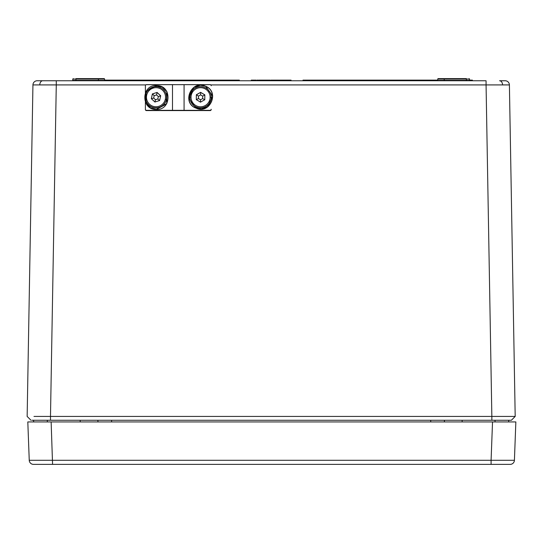 <?xml version="1.0" encoding="UTF-8"?>
<svg xmlns="http://www.w3.org/2000/svg" width="543" height="543" viewBox="0 0 543 543"><rect width="100%" height="100%" fill="white"/><g stroke="black" fill="none" stroke-linecap="round" stroke-linejoin="round"><path stroke-width="0.81" d="M97.808 420.255L98.032 421.931M444.31 421.931L444.527 420.255M33.517 420.255L33.734 421.931L31.528 421.931M508.825 420.255L508.601 421.931L508.825 420.255M440.923 78.626L438.194 78.626A0.428 0.428 0 0 0 437.767 79.047L437.746 80.33L466.383 80.33L466.383 78.626L438.194 78.626A0.428 0.428 0 0 0 437.767 79.047L444.072 79.047L444.52 80.751L444.099 80.33A0.428 0.428 0 0 0 444.52 80.751A0.428 0.428 0 0 1 444.099 80.33M33.985 416.433L50.485 416.433L50.485 420.255L31.928 420.255M511.37 420.255L491.849 420.255L491.849 416.433L515.192 416.433L511.37 420.255M50.485 420.255L491.849 420.255M101.419 78.626L104.147 78.626A0.428 0.428 0 0 1 104.568 79.047L98.263 79.047A0.428 0.428 0 0 1 98.69 78.626A0.428 0.428 0 0 0 98.263 79.047L98.69 78.626L98.242 80.33L104.595 80.33L104.568 79.047A0.428 0.428 0 0 0 104.147 78.626L75.952 78.626C72.714 78.626 72.714 78.626 75.952 78.626C72.714 78.626 72.714 78.626 75.952 78.626L75.952 79.047L72.803 79.047L73.224 78.626M466.383 78.626C469.627 78.626 469.627 78.626 466.383 78.626C469.627 78.626 469.627 78.626 466.383 78.626M508.357 416.433L504.515 416.433M30.971 420.255L27.15 416.433L32.94 84.918L56.275 84.918L50.485 416.433L491.849 416.433L486.066 84.918L509.402 84.918A4.242 4.242 0 0 0 505.16 80.751L499.567 80.751A4.242 3 -90 0 1 502.567 84.891M443.651 78.626A0.428 0.428 0 0 1 444.072 79.047L443.651 78.626L444.072 79.047L469.539 79.047L469.111 78.626L469.987 80.751M515.192 416.433L509.402 84.918A4.242 4.242 0 0 0 505.16 80.751M286.31 80.751L286.317 80.113L287.064 80.113L287.077 80.751M291.068 80.751L291.055 80.113L287.064 80.113M284.96 80.113L284.973 80.751L284.96 80.113L279.462 80.113L279.455 80.751M271.541 80.113L274.12 80.113L274.127 80.751M278.98 80.751L278.966 80.113L274.12 80.113M271.833 80.751L271.826 80.113L271.181 80.113L271.167 80.751M272.124 80.751L272.111 80.113L270.896 80.113L270.882 80.751L270.896 80.113M270.122 80.751L270.102 80.113L264.706 80.113L264.692 80.751M264.407 80.751L264.4 80.113L258.991 80.113L258.984 80.751M256.221 80.751L256.208 80.113L251.28 80.113L251.266 80.751M472.41 80.751L472.396 80.113L469.559 80.113M437.753 80.113L303.008 80.113L303.001 80.751M239.341 80.751L239.327 80.113L104.589 80.113M286.643 80.113L284.871 80.113M258.319 80.751L258.305 80.113L257.09 80.113L257.077 80.751M210.84 84.918L486.066 84.918L486.066 80.751L37.182 80.751A4.242 4.242 0 0 0 32.94 84.918M286.976 80.751L286.962 80.113M288.924 80.113L288.924 80.751M290.335 80.113L290.322 80.751M290.417 80.113L290.403 80.751M282.435 80.113L282.435 80.751M274.025 80.751L274.011 80.113M275.973 80.113L275.973 80.751M277.385 80.113L277.371 80.751M277.466 80.113L277.453 80.751M278.111 80.113L278.118 80.751M273.373 80.113L273.36 80.751M265.656 80.113L265.642 80.751M266.213 80.113L266.219 80.751M265.561 80.113L265.554 80.751M259.371 80.113L259.364 80.751M261.848 80.113L261.848 80.751M470.306 80.113L470.313 80.751L470.306 80.113M98.242 80.33A0.428 0.428 0 0 1 97.815 80.751L98.242 80.33L97.815 80.751A0.428 0.428 0 0 0 98.242 80.33L75.952 80.33L75.952 79.047L98.263 79.047M437.319 80.751A0.428 0.428 0 0 0 437.746 80.33A0.428 0.428 0 0 1 437.319 80.751M273.305 80.113L273.305 80.751M278.321 80.113L278.308 80.751M251.375 80.113L251.361 80.751M251.932 80.113L251.938 80.751M255.821 80.113L255.841 80.751M257.694 80.751L257.694 80.113M104.595 80.33A0.428 0.428 0 0 0 105.016 80.751A0.428 0.428 0 0 1 104.595 80.33M512.137 421.931L494.632 421.931M49.033 421.931L40.65 421.931M492.528 421.931L27.808 421.931L29.247 460.288A4.242 4.242 0 0 0 33.483 464.374L510.176 464.374A4.242 4.242 0 0 0 514.418 460.288L515.85 421.931L492.528 421.931L491.089 460.288L29.247 460.288A4.242 4.242 0 0 0 33.483 464.374M515.85 421.931L514.418 460.288L491.089 460.288L491.089 464.374M61.658 464.374L49.033 464.374M494.632 464.374L482.008 464.374M210.114 110.338L184.077 110.338L210.114 110.338A1.059 1.059 -0 0 0 211.179 109.272L211.179 109.347A1.059 1.059 180 0 1 210.114 110.412L210.114 110.338A1.059 1.059 -0 0 0 211.179 109.272L211.179 109.347A1.059 1.059 180 0 1 210.114 110.412L210.114 110.338A1.059 1.059 -0 0 0 211.179 109.272L211.179 109.347A1.059 1.059 180 0 1 210.114 110.412L184.077 110.338L184.077 84.667L146.461 84.667A1.059 1.059 -0 0 0 145.395 85.726L145.395 92.805L145.395 85.726A1.059 1.059 -0 0 1 146.461 84.667A1.059 1.059 -0 0 0 145.395 85.726L145.395 85.692A1.059 1.059 -0 0 1 146.461 84.633A1.059 1.059 -0 0 0 145.395 85.692A1.059 1.059 -0 0 1 146.461 84.633L174.69 84.633M211.179 109.272L211.179 109.53A1.059 1.059 -0 0 1 210.114 110.589A1.059 1.059 -0 0 0 211.179 109.53A1.059 1.059 -0 0 1 210.114 110.589L146.461 110.589L210.114 110.514A1.059 1.059 -0 0 0 211.179 109.455A1.059 1.059 -0 0 1 210.114 110.514A1.059 1.059 -0 0 0 211.179 109.455M181.885 84.633L210.114 84.633A1.059 1.059 -0 0 1 211.179 85.692A1.059 1.059 -0 0 0 210.114 84.633A1.059 1.059 -0 0 1 211.179 85.692L211.179 85.726A1.059 1.059 -0 0 0 210.114 84.667L146.461 84.667L172.498 84.667L172.498 110.338L146.461 110.412A1.059 1.059 180 0 1 145.395 109.347L145.395 109.455A1.059 1.059 -0 0 0 146.461 110.514L210.114 110.514L146.461 110.589A1.059 1.059 -0 0 1 145.395 109.53A1.059 1.059 -0 0 0 146.461 110.589A1.059 1.059 -0 0 1 145.395 109.53L145.395 109.455A1.059 1.059 -0 0 0 146.461 110.514L210.114 110.589M184.077 110.338L172.498 110.338L184.077 110.338L184.077 84.667L210.114 84.667A1.059 1.059 -0 0 1 211.179 85.726A1.059 1.059 -0 0 0 210.114 84.667L184.077 84.667L184.077 110.338L172.498 110.338L172.498 84.667L172.498 110.338L146.461 110.412A1.059 1.059 180 0 1 145.395 109.347L145.395 109.455A1.059 1.059 -0 0 0 146.461 110.514L210.114 110.514M172.498 110.338L146.461 110.338A1.059 1.059 -0 0 1 145.395 109.272L145.395 102.145L145.395 109.272A1.059 1.059 -0 0 0 146.461 110.338L146.461 110.412A1.059 1.059 180 0 1 145.395 109.347L145.395 109.455M210.114 110.412L146.461 110.412M162.208 87.077L167.088 91.937L166.721 103.849L156.201 109.516L150.492 107.881L156.201 109.516L166.721 103.849L167.088 91.937L162.208 87.077L167.088 91.937L166.721 103.849L156.201 109.516L150.492 107.881M156.432 86.636L156.445 85.536C141.085 84.694 140.888 110.039 156.309 109.448C171.717 110.31 171.961 85 156.594 85.624C171.961 85 171.717 110.31 156.309 109.448C140.888 110.039 141.085 84.694 156.445 85.536L156.432 86.636L156.445 85.536L156.798 86.656L156.805 85.611L162.303 87.131L166.844 91.658L166.715 103.577L156.309 109.448L150.594 107.935L146.006 103.38L146.087 91.434L156.445 85.536L156.798 86.656M195.847 108.037L188.686 98.154L193.79 87.348L200.469 85.21M195.847 108.05L195.46 107.955L195.847 108.05C181.532 102.444 191.869 79.305 205.654 86.242C220.03 91.848 209.761 114.98 196.043 108.043L196.485 107.052L196.043 108.043C209.761 114.98 220.03 91.848 205.654 86.242C191.869 79.305 181.532 102.444 195.847 108.05L188.876 98.385L193.763 87.484L200.387 85.217L205.702 86.344L212.544 96.145L207.507 106.944L201.263 109.068L195.656 107.948L196.084 107.005M201.338 109.068L195.656 107.948C209.238 115.164 219.969 92.235 205.702 86.344C192.059 79.135 181.26 102.064 195.46 107.955C181.26 102.064 192.059 79.135 205.702 86.344C219.969 92.235 209.238 115.164 195.656 107.948L196.043 108.043L195.656 107.948M200.387 85.217L205.654 86.242L212.693 95.901L207.867 106.801L201.263 109.068M166.62 97.238L166.62 97.367A10.609 10.609 180 0 1 166.355 99.702L165.323 99.321A9.55 9.55 180 0 1 153.907 106.53A9.55 9.55 180 0 1 146.691 95.12A9.55 9.55 180 0 1 158.108 87.905A9.55 9.55 180 0 1 165.323 99.321A9.55 9.55 180 0 1 153.907 106.53A9.55 9.55 180 0 1 146.691 95.12A9.55 9.55 180 0 1 158.108 87.905A9.55 9.55 180 0 1 165.323 99.321A9.55 9.55 180 0 1 153.907 106.53A9.55 9.55 180 0 1 146.691 95.12L145.66 94.903A10.609 10.609 180 0 1 166.62 97.238A10.609 10.609 180 0 1 154.83 107.779A10.609 10.609 180 0 1 145.66 94.903A10.609 10.609 180 0 1 158.339 86.887A10.609 10.609 180 0 1 166.355 99.573A10.609 10.609 180 0 1 153.676 107.582A10.609 10.609 180 0 1 145.66 94.903A10.609 10.609 180 0 1 158.339 86.887A10.609 10.609 180 0 1 166.355 99.573A10.609 10.609 180 0 1 153.676 107.582A10.609 10.609 180 0 1 145.66 94.903L146.691 95.12A9.55 9.55 180 0 1 158.108 87.905A9.55 9.55 180 0 1 165.323 99.321L166.355 99.702A10.609 10.609 180 0 1 145.395 97.367L145.395 97.238M151.341 98.683L152.407 93.953L151.341 98.683L154.931 101.996L159.608 100.543L160.687 95.765L157.083 92.439L152.407 93.898L151.327 98.677L154.931 101.996L159.608 100.543L160.687 95.765L157.083 92.439L152.407 93.898L151.327 98.677L154.931 101.996L159.608 100.543L160.687 95.765L157.083 92.439L152.407 93.898L151.327 98.677L152.407 93.898L154.205 95.649L153.669 98.039L155.468 99.702L154.931 102.057L155.468 99.702L157.809 98.975L159.608 100.598L157.809 98.975L158.346 96.586L160.687 95.819L158.346 96.586L156.547 94.923L154.205 95.649L153.669 98.039L155.468 99.702L157.809 98.975L158.346 96.586L156.547 94.923L154.205 95.649L153.669 98.039L155.468 99.702L154.931 102.057M154.205 95.649L152.407 93.953L157.083 92.439L156.547 94.923L154.205 95.649L152.407 93.898M151.327 98.731L153.669 98.039M211.179 97.258L211.179 97.394A10.609 10.609 180 0 1 211.173 97.53L210.114 97.367A9.55 9.55 180 0 1 200.442 106.788A9.55 9.55 180 0 1 191.021 97.116A9.55 9.55 180 0 1 200.693 87.694A9.55 9.55 180 0 1 210.114 97.367A9.55 9.55 180 0 1 200.442 106.788A9.55 9.55 180 0 1 191.021 97.116A9.55 9.55 180 0 1 200.693 87.694A9.55 9.55 180 0 1 210.114 97.367A9.55 9.55 180 0 1 200.442 106.788A9.55 9.55 180 0 1 191.021 97.116L189.962 97.122A10.609 10.609 180 0 1 200.638 86.656A10.609 10.609 180 0 1 211.179 97.258A10.609 10.609 180 0 1 211.173 97.401A10.609 10.609 180 0 1 200.496 107.867A10.609 10.609 180 0 1 189.955 97.258A10.609 10.609 180 0 1 189.962 97.122A10.609 10.609 180 0 1 200.706 86.656A10.609 10.609 180 0 1 211.173 97.401A10.609 10.609 180 0 1 200.428 107.867A10.609 10.609 180 0 1 189.962 97.122A10.609 10.609 180 0 1 200.706 86.656A10.609 10.609 180 0 1 211.173 97.401A10.609 10.609 180 0 1 200.428 107.867A10.609 10.609 180 0 1 189.962 97.122L191.021 97.116A9.55 9.55 180 0 1 200.693 87.694A9.55 9.55 180 0 1 210.114 97.367L211.173 97.53A10.609 10.609 180 0 1 200.496 107.996A10.609 10.609 180 0 1 189.955 97.394L189.955 97.258M196.294 99.641L196.356 94.794L196.294 99.641L200.503 102.145L204.779 99.749L204.84 94.849L200.632 92.344L196.356 94.74L196.294 99.634L200.503 102.145L204.779 99.749L204.84 94.849L200.632 92.344L196.356 94.74L196.294 99.634L200.503 102.145L204.779 99.749L204.84 94.849L200.632 92.344L196.356 94.74L196.294 99.634L196.356 94.74L198.46 96.084L198.433 98.534L200.537 99.783L200.503 102.199L200.537 99.783L202.675 98.588L204.779 99.803L202.675 98.588L202.702 96.138L204.84 94.903L200.632 92.344L200.598 94.882L198.46 96.084L198.433 98.534L200.537 99.783L202.675 98.588L202.702 96.138L200.598 94.882L198.46 96.084L198.433 98.534L200.537 99.783L200.503 102.199M196.294 99.695L198.433 98.534M184.077 84.667L172.498 84.667M145.395 109.272A1.059 1.059 -0 0 0 146.461 110.338M156.445 85.536L156.805 85.611M196.485 107.052L196.043 108.043M166.355 99.702A10.609 10.609 180 0 1 145.395 97.299A10.609 10.609 180 0 0 166.355 99.702A10.609 10.609 180 0 0 166.62 97.299A10.609 10.609 180 0 1 166.355 99.702M160.674 95.806L157.083 92.493L156.547 94.923L157.083 92.493L160.674 95.806L157.083 92.439M155.468 99.702L157.809 98.975L159.608 100.598M157.809 98.975L158.346 96.586L160.687 95.819M211.173 97.53A10.609 10.609 180 0 1 200.462 107.996A10.609 10.609 180 0 1 189.955 97.326A10.609 10.609 180 0 0 200.462 107.996A10.609 10.609 180 0 0 211.179 97.326A10.609 10.609 180 0 1 211.173 97.53M200.632 92.344L196.356 94.794L198.46 96.084L196.356 94.794L200.632 92.398L196.356 94.74M200.537 99.783L202.675 98.588L202.702 96.138L204.84 94.903L200.632 92.398L200.598 94.882L198.46 96.084M202.675 98.588L204.779 99.803M202.702 96.138L200.598 94.882L200.632 92.398L204.84 94.903L202.702 96.138L200.598 94.882M47.309 420.255L47.309 421.931M80.194 421.931L80.194 420.255M111.6 420.255L111.6 421.931M430.735 420.255L430.735 421.931M462.141 420.255L462.141 421.931M495.033 420.255L495.033 421.931M56.275 80.751L56.275 84.918L145.734 84.918M72.803 79.047L72.776 80.33L75.952 80.33L75.952 80.751M466.383 80.751L466.383 80.33L469.559 80.33M39.775 84.891A4.242 3 -90 0 1 42.775 80.751M51.137 421.931L52.569 464.374M158.346 96.586L156.547 94.923M72.776 80.33L72.355 80.751L72.776 80.33"/></g></svg>
